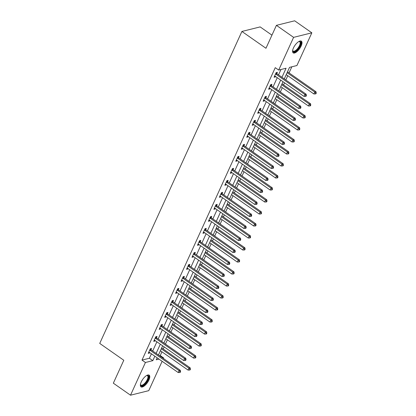 <?xml version="1.0" encoding="UTF-8"?>
<svg xmlns="http://www.w3.org/2000/svg" width="416" height="416" viewBox="0 0 416 416"><rect width="100%" height="100%" fill="white"/><g stroke="black" fill="none" stroke-linecap="round" stroke-linejoin="round"><path stroke-width="0.62" d="M141.232 381.961A7.14 2.865 -55 0 1 149.172 375.149A7.14 2.865 -55 0 1 148.923 380.042A7.14 2.865 -55 0 1 140.982 386.854A7.14 2.865 -55 0 1 141.232 381.961M293.436 47.975A7.14 2.865 -55 0 1 301.376 41.163A7.14 2.865 -55 0 1 301.127 46.062A7.14 2.865 -55 0 1 293.186 52.868A7.14 2.865 -55 0 1 293.436 47.975M271.944 35.157L260.151 26.905L241.909 31.45L99.736 343.424L123.791 360.251L113.339 383.183L130.52 395.2L145.428 362.492L152.823 360.651L154.846 356.205M241.909 31.45L265.964 48.277L276.416 25.345L294.658 20.8L311.839 32.817L296.93 65.525L289.536 67.366L284.279 78.905M159.474 355.737L160.228 355.55L161.933 351.811M163.212 348.998L164.174 346.897M165.454 344.084L167.404 339.804M168.683 336.996L169.645 334.89M170.924 332.082L172.874 327.798M174.158 324.99L175.115 322.889M176.394 320.076L178.344 315.796M179.629 312.983L180.586 310.882M181.865 308.069L183.815 303.789M185.099 300.981L186.056 298.875M187.335 296.067L189.29 291.788M190.57 288.974L191.526 286.874M192.806 284.06L194.761 279.781M196.04 276.968L196.997 274.867M198.281 272.059L200.231 267.774M201.51 264.966L202.467 262.86M203.752 260.052L205.702 255.772M206.981 252.959L207.938 250.858M209.222 248.045L211.172 243.766M212.451 240.958L213.413 238.852M214.692 236.044L216.642 231.759M217.922 228.951L218.884 226.845M220.163 224.037L222.113 219.757M223.392 216.944L224.354 214.843M225.633 212.03L227.583 207.75M228.868 204.942L229.824 202.836M231.104 200.028L233.054 195.744M234.338 192.936L235.295 190.835M236.574 188.022L238.529 183.742M239.808 180.929L240.765 178.828M242.044 176.015L244 171.735M245.279 168.927L246.236 166.821M247.52 164.013L249.47 159.734M250.749 156.92L251.706 154.82M252.99 152.006L254.94 147.727M256.22 144.914L257.176 142.813M258.461 140.005L260.411 135.72M261.69 132.912L262.652 130.806M263.931 127.998L265.881 123.718M267.16 120.905L268.122 118.804M269.402 115.991L271.352 111.712M272.631 108.904L273.593 106.798M274.872 103.99L276.822 99.705M278.106 96.897L279.063 94.791M280.342 91.983L282.292 87.703M283.577 84.89L284.534 82.789M285.813 79.976L287.763 75.696M289.047 72.888L291.819 66.799M160.228 355.55L163.665 357.952L163.42 358.493M162.136 361.306L148.762 390.655L130.52 395.2M281.96 77.282L286.088 68.224L278.694 70.065L275.257 67.662L141.991 360.09L149.386 358.249L151.414 353.803M152.693 350.99L156.884 341.796M158.163 338.988L162.354 329.789M163.634 326.981L167.825 317.788M169.104 314.974L173.295 305.781M174.574 302.973L178.766 293.779M180.045 290.966L184.236 281.772M185.515 278.964L189.706 269.766M190.991 266.958L195.177 257.764M196.461 254.951L200.647 245.757M201.932 242.949L206.123 233.75M207.402 230.942L211.593 221.749M212.872 218.936L217.064 209.742M218.343 206.934L222.534 197.74M223.813 194.927L228.004 185.734M229.284 182.92L233.475 173.727M234.754 170.919L238.945 161.725M240.23 158.912L244.416 149.718M245.7 146.91L249.886 137.712M251.17 134.904L255.362 125.71M256.641 122.897L260.832 113.703M262.111 110.895L266.302 101.696M267.582 98.888L271.773 89.695M273.052 86.882L277.243 77.688M278.522 74.88L280.977 69.498M276.832 73.559L277.399 72.316L276.167 72.623L274.061 77.241L275.293 76.934L275.501 76.471M271.357 85.566L271.929 84.318L270.696 84.625L268.59 89.242L269.823 88.936L270.031 88.478M265.886 97.573L266.453 96.325L265.221 96.632L263.12 101.249L264.352 100.942L264.56 100.48M260.416 109.574L260.983 108.332L259.75 108.638L257.65 113.256L258.882 112.949L259.09 112.486M254.946 121.581L255.512 120.333L254.28 120.64L252.179 125.258L253.412 124.951L253.62 124.493M249.475 133.583L250.042 132.34L248.81 132.647L246.709 137.264L247.941 136.958L248.149 136.495M244.005 145.59L244.572 144.347L243.339 144.654L241.233 149.266L242.466 148.959L242.679 148.502M238.534 157.596L239.101 156.348L237.869 156.655L235.763 161.273L236.995 160.966L237.208 160.508M233.064 169.598L233.631 168.355L232.398 168.662L230.292 173.28L231.525 172.973L231.738 172.51M227.594 181.605L228.16 180.357L226.928 180.664L224.822 185.281L226.054 184.974L226.262 184.517M222.118 193.612L222.69 192.364L221.458 192.67L219.352 197.288L220.584 196.981L220.792 196.518M216.648 205.613L217.22 204.37L215.987 204.677L213.881 209.295L215.114 208.988L215.322 208.525M211.177 217.62L211.744 216.372L210.512 216.679L208.411 221.296L209.643 220.99L209.851 220.532M205.707 229.627L206.274 228.379L205.041 228.686L202.94 233.303L204.173 232.996L204.381 232.534M200.236 241.628L200.803 240.386L199.571 240.692L197.47 245.31L198.702 245.003L198.91 244.54M194.766 253.635L195.333 252.387L194.1 252.694L191.994 257.312L193.227 257.005L193.44 256.547M189.296 265.637L189.862 264.394L188.63 264.701L186.524 269.318L187.756 269.012L187.97 268.549M183.825 277.644L184.392 276.401L183.16 276.708L181.054 281.32L182.286 281.013L182.499 280.556M178.355 289.65L178.922 288.402L177.689 288.709L175.583 293.327L176.816 293.02L177.024 292.562M172.884 301.652L173.451 300.409L172.219 300.716L170.113 305.334L171.345 305.027L171.553 304.564M167.409 313.659L167.981 312.411L166.748 312.718L164.642 317.335L165.875 317.028L166.083 316.571M161.938 325.666L162.505 324.418L161.273 324.724L159.172 329.342L160.404 329.035L160.612 328.572M156.468 337.667L157.035 336.424L155.802 336.731L153.702 341.349L154.934 341.042L155.142 340.579M150.998 349.674L151.564 348.426L150.332 348.733L148.231 353.35L149.464 353.044L149.672 352.586M276.416 25.345L293.597 37.362L311.839 32.817M141.991 360.09L145.428 362.492M278.694 70.065L293.597 37.362M156.13 353.397L160.316 344.198M161.6 341.39L165.792 332.197M167.071 329.384L171.262 320.19M172.541 317.382L176.732 308.183M178.012 305.375L182.203 296.182M183.482 293.368L187.673 284.175M188.952 281.367L193.144 272.173M194.423 269.36L198.614 260.166M199.898 257.353L204.084 248.16M205.369 245.352L209.555 236.158M210.839 233.345L215.03 224.151M216.31 221.343L220.501 212.144M221.78 209.336L225.971 200.143M227.25 197.33L231.442 188.136M232.721 185.328L236.912 176.129M238.191 173.321L242.382 164.128M243.662 161.314L247.853 152.121M249.132 149.313L253.323 140.119M254.608 137.306L258.794 128.112M260.078 125.304L264.264 116.106M265.548 113.298L269.74 104.104M271.019 101.291L275.21 92.097M276.489 89.289L280.68 80.09M157.165 357.828L156.27 359.793L159.006 359.112M162.911 358.14L163.665 357.952M283 81.713L278.808 90.912M277.529 93.72L273.338 102.913M272.059 105.726L267.868 114.92M266.588 117.728L262.397 126.927M261.113 129.735L256.927 138.928M255.642 141.742L251.456 150.935M250.172 153.743L245.981 162.937M244.702 165.75L240.51 174.944M239.231 177.757L235.04 186.95M233.761 189.758L229.57 198.952M228.29 201.765L224.099 210.959M222.82 213.767L218.629 222.966M217.35 225.774L213.158 234.967M211.879 237.78L207.688 246.974M206.404 249.782L202.218 258.981M200.933 261.789L196.747 270.982M195.463 273.796L191.272 282.989M189.992 285.797L185.801 294.991M184.522 297.804L180.331 306.998M179.052 309.811L174.86 319.004M173.581 321.812L169.39 331.006M168.111 333.819L163.92 343.013M162.64 345.821L158.449 355.02M149.386 358.249L152.823 360.651M274.466 76.352L275.293 76.934M268.996 88.358L269.823 88.936M263.526 100.36L264.352 100.942M258.05 112.367L258.882 112.949M252.58 124.374L253.412 124.951M247.109 136.375L247.941 136.958M241.639 148.382L242.466 148.959M236.168 160.389L236.995 160.966M230.698 172.39L231.525 172.973M225.228 184.397L226.054 184.974M219.757 196.404L220.584 196.981M214.287 208.406L215.114 208.988M208.811 220.412L209.643 220.99M203.341 232.414L204.173 232.996M197.87 244.421L198.702 245.003M192.4 256.428L193.227 257.005M186.93 268.429L187.756 269.012M181.459 280.436L182.286 281.013M175.989 292.443L176.816 293.02M170.518 304.444L171.345 305.027M165.048 316.451L165.875 317.028M159.578 328.458L160.404 329.035M154.102 340.46L154.934 341.042M148.632 352.466L149.464 353.044M275.6 73.866L275.678 73.986A0.915 0.759 -104 0 0 275.907 74.22L304.912 94.505L304.034 96.429L275.033 76.144A0.915 0.759 -104 0 0 274.752 76.019L274.628 75.993M276.177 72.618L276.91 73.679A0.915 0.759 -104 0 0 277.139 73.913L306.145 94.198L304.912 94.505L305.911 95.618L305.562 96.387L306.056 96.262L306.405 95.493L305.911 95.618M306.405 95.493L306.145 94.198M304.034 96.429L305.562 96.387M286.229 74.625L313.893 93.974L314.772 92.05L316.004 91.744L287.513 71.812M315.77 93.158L315.422 93.928L315.916 93.808L316.264 93.038L315.77 93.158L314.772 92.05L287.108 72.701M315.422 93.928L313.893 93.974M316.004 91.744L316.264 93.038M298.849 41.512A6.183 2.48 -55 0 1 299.026 41.46A6.183 2.48 -55 0 1 300.576 44.439A6.183 2.48 -55 0 1 296.348 50.716A6.183 2.48 -55 0 1 292.656 50.565A6.183 2.48 -55 0 1 292.651 50.378M292.656 50.326A5.725 2.293 125 0 0 293.108 51.085A5.725 2.293 125 0 0 296.031 50.175A5.725 2.293 125 0 0 299.567 45.406A5.725 2.293 125 0 0 299.671 41.704A5.725 2.293 125 0 0 298.802 41.538M292.89 52.572A7.098 2.844 125 0 0 296.291 51.324A7.098 2.844 125 0 0 300.555 45.677A7.098 2.844 125 0 0 300.992 40.992M146.645 375.497A6.183 2.48 -55 0 1 146.822 375.44A6.183 2.48 -55 0 1 147.857 379.787A6.183 2.48 -55 0 1 143.416 385.232A6.183 2.48 -55 0 1 140.452 384.545A6.183 2.48 -55 0 1 140.447 384.358M140.452 384.311A5.725 2.293 125 0 0 140.904 385.065A5.725 2.293 125 0 0 147.264 379.61A5.725 2.293 125 0 0 147.462 375.684A5.725 2.293 125 0 0 146.598 375.523M140.686 386.552A7.098 2.844 125 0 0 148.346 379.662A7.098 2.844 125 0 0 148.788 374.972M270.124 85.873L270.208 85.987A0.915 0.759 -104 0 0 270.436 86.221L299.442 106.512L298.563 108.436L269.563 88.145A0.915 0.759 -104 0 0 269.277 88.026L269.157 88M270.707 84.625L271.44 85.68A0.915 0.759 -104 0 0 271.669 85.914L300.674 106.205L299.442 106.512L300.44 107.619L300.092 108.389L300.586 108.269L300.934 107.5L300.44 107.619M300.934 107.5L300.674 106.205M298.563 108.436L300.092 108.389M264.654 97.88L264.737 97.994A0.915 0.759 -104 0 0 264.966 98.228L293.972 118.513L293.093 120.437L264.092 100.152A0.915 0.759 -104 0 0 263.806 100.027L263.687 100.001M265.236 96.626L265.97 97.687A0.915 0.759 -104 0 0 266.198 97.921L295.204 118.206L293.972 118.513L294.97 119.626L294.622 120.396L295.116 120.271L295.464 119.501L294.97 119.626M295.464 119.501L295.204 118.206M293.093 120.437L294.622 120.396M280.758 86.627L308.422 105.981L309.301 104.057L310.534 103.75L282.043 83.819M310.3 105.165L309.951 105.934L310.445 105.81L310.794 105.04L310.3 105.165L309.301 104.057L281.637 84.703M309.951 105.934L308.422 105.981M310.534 103.75L310.794 105.04M275.288 98.634L302.952 117.983L303.831 116.059L305.063 115.752L276.567 95.826M304.829 117.172L304.481 117.941L304.975 117.816L305.323 117.047L304.829 117.172L303.831 116.059L276.167 96.71M304.481 117.941L302.952 117.983M305.063 115.752L305.323 117.047M259.184 109.881L259.267 109.996A0.915 0.759 -104 0 0 259.496 110.235L288.501 130.52L287.622 132.444L258.617 112.159A0.915 0.759 -104 0 0 258.336 112.034L258.216 112.008M259.766 108.633L260.499 109.689A0.915 0.759 -104 0 0 260.728 109.928L289.734 130.213L288.501 130.52L289.5 131.633L289.151 132.402L289.64 132.278L289.994 131.508L289.5 131.633M289.994 131.508L289.734 130.213M287.622 132.444L289.151 132.402M253.713 121.888L253.796 122.002A0.915 0.759 -104 0 0 254.025 122.236L283.031 142.527L282.152 144.451L253.146 124.16A0.915 0.759 -104 0 0 252.866 124.036L252.746 124.015M254.296 120.64L255.029 121.696A0.915 0.759 -104 0 0 255.258 121.93L284.263 142.22L283.031 142.527L284.029 143.634L283.681 144.404L284.17 144.284L284.523 143.515L284.029 143.634M284.523 143.515L284.263 142.22M282.152 144.451L283.681 144.404M248.243 133.89L248.321 134.009A0.915 0.759 -104 0 0 248.555 134.243L277.56 154.528L276.682 156.452L247.676 136.167A0.915 0.759 -104 0 0 247.395 136.042L247.276 136.016M248.825 132.642L249.553 133.702A0.915 0.759 -104 0 0 249.787 133.936L278.793 154.222L277.56 154.528L278.559 155.641L278.205 156.411L278.699 156.286L279.053 155.516L278.559 155.641M279.053 155.516L278.793 154.222M276.682 156.452L278.205 156.411M269.818 110.64L297.482 129.99L298.36 128.066L299.593 127.759L271.097 107.827M299.359 129.173L299.01 129.943L299.499 129.823L299.853 129.054L299.359 129.173L298.36 128.066L270.696 108.716M299.01 129.943L297.482 129.99M299.593 127.759L299.853 129.054M264.347 122.642L292.011 141.991L292.89 140.067L294.122 139.76L265.626 119.834M293.888 141.18L293.54 141.95L294.029 141.825L294.382 141.055L293.888 141.18L292.89 140.067L265.226 120.718M293.54 141.95L292.011 141.991M294.122 139.76L294.382 141.055M258.877 134.649L286.541 153.998L287.42 152.074L288.652 151.767L260.156 131.836M288.418 153.187L288.064 153.956L288.558 153.832L288.912 153.062L288.418 153.187L287.42 152.074L259.75 132.725M288.064 153.956L286.541 153.998M288.652 151.767L288.912 153.062M242.772 145.896L242.85 146.011A0.915 0.759 -104 0 0 243.084 146.25L272.085 166.535L271.211 168.459L242.206 148.174A0.915 0.759 -104 0 0 241.925 148.049L241.805 148.023M243.355 144.648L244.083 145.704A0.915 0.759 -104 0 0 244.317 145.943L273.317 166.228L272.085 166.535L273.088 167.643L272.735 168.412L273.229 168.293L273.582 167.523L273.088 167.643M273.582 167.523L273.317 166.228M271.211 168.459L272.735 168.412M253.406 146.65L281.07 166.005L281.944 164.081L283.176 163.774L254.686 143.842M282.948 165.188L282.594 165.958L283.088 165.838L283.442 165.069L282.948 165.188L281.944 164.081L254.28 144.732M282.594 165.958L281.07 166.005M283.176 163.774L283.442 165.069M237.302 157.903L237.38 158.018A0.915 0.759 -104 0 0 237.614 158.252L266.614 178.542L265.741 180.466L236.735 160.176A0.915 0.759 -104 0 0 236.454 160.051L236.33 160.03M237.884 156.655L238.612 157.711A0.915 0.759 -104 0 0 238.846 157.945L267.847 178.235L266.614 178.542L267.618 179.65L267.264 180.419L267.758 180.294L268.107 179.525L267.618 179.65M268.107 179.525L267.847 178.235M265.741 180.466L267.264 180.419M247.936 158.657L275.6 178.006L276.474 176.082L277.706 175.776L249.215 155.849M277.477 177.195L277.124 177.965L277.618 177.84L277.971 177.07L277.477 177.195L276.474 176.082L248.81 156.733M277.124 177.965L275.6 178.006M277.706 175.776L277.971 177.07M231.832 169.905L231.91 170.024A0.915 0.759 -104 0 0 232.144 170.258L261.144 190.544L260.27 192.468L231.265 172.182A0.915 0.759 -104 0 0 230.984 172.058L230.859 172.032M232.409 168.657L233.142 169.718A0.915 0.759 -104 0 0 233.376 169.952L262.376 190.237L261.144 190.544L262.148 191.656L261.794 192.426L262.288 192.301L262.636 191.532L262.148 191.656M262.636 191.532L262.376 190.237M260.27 192.468L261.794 192.426M242.466 170.664L270.13 190.013L271.003 188.089L272.236 187.782L243.745 167.851M272.007 189.197L271.653 189.966L272.147 189.847L272.496 189.077L272.007 189.197L271.003 188.089L243.339 168.74M271.653 189.966L270.13 190.013M272.236 187.782L272.496 189.077M226.361 181.912L226.439 182.026A0.915 0.759 -104 0 0 226.668 182.265L255.674 202.55L254.795 204.474L225.794 184.184A0.915 0.759 -104 0 0 225.514 184.064L225.389 184.038M226.938 180.664L227.672 181.719A0.915 0.759 -104 0 0 227.9 181.953L256.906 202.244L255.674 202.55L256.672 203.658L256.324 204.428L256.818 204.308L257.166 203.538L256.672 203.658M257.166 203.538L256.906 202.244M254.795 204.474L256.324 204.428M236.99 182.666L264.659 202.02L265.533 200.096L266.765 199.789L238.274 179.858M266.531 201.204L266.183 201.973L266.677 201.854L267.025 201.084L266.531 201.204L265.533 200.096L237.869 180.742M266.183 201.973L264.659 202.02M266.765 199.789L267.025 201.084M220.886 193.918L220.969 194.033A0.915 0.759 -104 0 0 221.198 194.267L250.203 214.557L249.324 216.481L220.324 196.191A0.915 0.759 -104 0 0 220.043 196.066L219.918 196.04M221.468 192.665L222.201 193.726A0.915 0.759 -104 0 0 222.43 193.96L251.436 214.25L250.203 214.557L251.202 215.665L250.853 216.434L251.347 216.31L251.696 215.54L251.202 215.665M251.696 215.54L251.436 214.25M249.324 216.481L250.853 216.434M231.52 194.672L259.184 214.022L260.062 212.098L261.295 211.791L232.804 191.864M261.061 213.21L260.712 213.98L261.206 213.855L261.555 213.086L261.061 213.21L260.062 212.098L232.398 192.748M260.712 213.98L259.184 214.022M261.295 211.791L261.555 213.086M215.415 205.92L215.498 206.04A0.915 0.759 -104 0 0 215.727 206.274L244.733 226.559L243.854 228.483L214.854 208.198A0.915 0.759 -104 0 0 214.568 208.073L214.448 208.047M215.998 204.672L216.731 205.733A0.915 0.759 -104 0 0 216.96 205.967L245.965 226.252L244.733 226.559L245.731 227.672L245.383 228.441L245.877 228.316L246.225 227.547L245.731 227.672M246.225 227.547L245.965 226.252M243.854 228.483L245.383 228.441M226.049 206.679L253.713 226.028L254.592 224.104L255.824 223.798L227.334 203.866M255.59 225.212L255.242 225.982L255.736 225.862L256.084 225.092L255.59 225.212L254.592 224.104L226.928 204.755M255.242 225.982L253.713 226.028M255.824 223.798L256.084 225.092M209.945 217.927L210.028 218.041A0.915 0.759 -104 0 0 210.257 218.275L239.262 238.566L238.384 240.49L209.383 220.199A0.915 0.759 -104 0 0 209.097 220.08L208.978 220.054M210.527 216.679L211.26 217.734A0.915 0.759 -104 0 0 211.489 217.968L240.495 238.259L239.262 238.566L240.261 239.673L239.912 240.443L240.401 240.323L240.755 239.554L240.261 239.673M240.755 239.554L240.495 238.259M238.384 240.49L239.912 240.443M220.579 218.681L248.243 238.035L249.122 236.111L250.354 235.804L221.858 215.873M250.12 237.219L249.772 237.988L250.266 237.864L250.614 237.094L250.12 237.219L249.122 236.111L221.458 216.757M249.772 237.988L248.243 238.035M250.354 235.804L250.614 237.094M204.474 229.934L204.558 230.048A0.915 0.759 -104 0 0 204.786 230.282L233.792 250.567L232.913 252.491L203.908 232.206A0.915 0.759 -104 0 0 203.627 232.081L203.507 232.055M205.057 228.68L205.79 229.741A0.915 0.759 -104 0 0 206.019 229.975L235.024 250.26L233.792 250.567L234.79 251.68L234.442 252.45L234.931 252.325L235.284 251.555L234.79 251.68M235.284 251.555L235.024 250.26M232.913 252.491L234.442 252.45M215.108 230.688L242.772 250.037L243.651 248.113L244.884 247.806L216.388 227.874M244.65 249.226L244.301 249.995L244.79 249.87L245.144 249.101L244.65 249.226L243.651 248.113L215.987 228.764M244.301 249.995L242.772 250.037M244.884 247.806L245.144 249.101M199.004 241.935L199.082 242.05A0.915 0.759 -104 0 0 199.316 242.289L228.322 262.574L227.443 264.498L198.437 244.213A0.915 0.759 -104 0 0 198.156 244.088L198.037 244.062M199.586 240.687L200.314 241.743A0.915 0.759 -104 0 0 200.548 241.982L229.554 262.267L228.322 262.574L229.32 263.687L228.966 264.456L229.46 264.332L229.814 263.562L229.32 263.687M229.814 263.562L229.554 262.267M227.443 264.498L228.966 264.456M209.638 242.694L237.302 262.044L238.181 260.12L239.413 259.813L210.917 239.881M239.179 261.227L238.831 261.997L239.32 261.877L239.673 261.108L239.179 261.227L238.181 260.12L210.517 240.77M238.831 261.997L237.302 262.044M239.413 259.813L239.673 261.108M193.534 253.942L193.612 254.056A0.915 0.759 -104 0 0 193.846 254.29L222.846 274.581L221.972 276.505L192.967 256.214A0.915 0.759 -104 0 0 192.686 256.09L192.566 256.069M194.116 252.694L194.844 253.75A0.915 0.759 -104 0 0 195.078 253.984L224.078 274.274L222.846 274.581L223.85 275.688L223.496 276.458L223.99 276.338L224.344 275.569L223.85 275.688M224.344 275.569L224.078 274.274M221.972 276.505L223.496 276.458M204.168 254.696L231.832 274.045L232.71 272.121L233.943 271.814L205.447 251.888M233.709 273.234L233.355 274.004L233.849 273.879L234.203 273.109L233.709 273.234L232.71 272.121L205.041 252.772M233.355 274.004L231.832 274.045M233.943 271.814L234.203 273.109M188.063 265.944L188.141 266.063A0.915 0.759 -104 0 0 188.375 266.297L217.376 286.582L216.502 288.506L187.496 268.221A0.915 0.759 -104 0 0 187.216 268.096L187.096 268.07M188.646 264.696L189.374 265.756A0.915 0.759 -104 0 0 189.608 265.99L218.608 286.276L217.376 286.582L218.379 287.695L218.026 288.465L218.52 288.34L218.868 287.57L218.379 287.695M218.868 287.57L218.608 286.276M216.502 288.506L218.026 288.465M198.697 266.703L226.361 286.052L227.235 284.128L228.467 283.821L199.976 263.89M228.238 285.241L227.885 286.01L228.379 285.886L228.732 285.116L228.238 285.241L227.235 284.128L199.571 264.779M227.885 286.01L226.361 286.052M228.467 283.821L228.732 285.116M182.593 277.95L182.671 278.065A0.915 0.759 -104 0 0 182.905 278.304L211.905 298.589L211.032 300.513L182.026 280.228A0.915 0.759 -104 0 0 181.745 280.103L181.62 280.077M183.175 276.702L183.903 277.758A0.915 0.759 -104 0 0 184.137 277.997L213.138 298.282L211.905 298.589L212.909 299.697L212.555 300.466L213.049 300.347L213.398 299.577L212.909 299.697M213.398 299.577L213.138 298.282M211.032 300.513L212.555 300.466M193.227 278.704L220.891 298.059L221.764 296.135L222.997 295.828L194.506 275.896M222.768 297.242L222.414 298.012L222.908 297.892L223.257 297.123L222.768 297.242L221.764 296.135L194.1 276.786M222.414 298.012L220.891 298.059M222.997 295.828L223.257 297.123M177.122 289.957L177.2 290.072A0.915 0.759 -104 0 0 177.429 290.306L206.435 310.596L205.561 312.52L176.556 292.23A0.915 0.759 -104 0 0 176.275 292.105L176.15 292.084M177.7 288.709L178.433 289.765A0.915 0.759 -104 0 0 178.667 289.999L207.667 310.289L206.435 310.596L207.433 311.704L207.085 312.473L207.579 312.348L207.927 311.579L207.433 311.704M207.927 311.579L207.667 310.289M205.561 312.52L207.085 312.473M187.756 290.711L215.42 310.06L216.294 308.136L217.526 307.83L189.036 287.903M217.298 309.249L216.944 310.019L217.438 309.894L217.786 309.124L217.298 309.249L216.294 308.136L188.63 288.787M216.944 310.019L215.42 310.06M217.526 307.83L217.786 309.124M171.652 301.959L171.73 302.078A0.915 0.759 -104 0 0 171.959 302.312L200.964 322.598L200.086 324.522L171.085 304.236A0.915 0.759 -104 0 0 170.804 304.112L170.68 304.086M172.229 300.711L172.962 301.772A0.915 0.759 -104 0 0 173.191 302.006L202.197 322.291L200.964 322.598L201.963 323.71L201.614 324.48L202.108 324.355L202.457 323.586L201.963 323.71M202.457 323.586L202.197 322.291M200.086 324.522L201.614 324.48M182.281 302.718L209.945 322.067L210.824 320.143L212.056 319.836L183.565 299.905M211.822 321.251L211.474 322.02L211.968 321.901L212.316 321.131L211.822 321.251L210.824 320.143L183.16 300.794M211.474 322.02L209.945 322.067M212.056 319.836L212.316 321.131M166.176 313.966L166.26 314.08A0.915 0.759 -104 0 0 166.488 314.319L195.494 334.604L194.615 336.528L165.615 316.238A0.915 0.759 -104 0 0 165.329 316.118L165.209 316.092M166.759 312.718L167.492 313.773A0.915 0.759 -104 0 0 167.721 314.007L196.726 334.298L195.494 334.604L196.492 335.712L196.144 336.482L196.638 336.362L196.986 335.592L196.492 335.712M196.986 335.592L196.726 334.298M194.615 336.528L196.144 336.482M176.81 314.72L204.474 334.074L205.353 332.15L206.586 331.843L178.095 311.912M206.352 333.258L206.003 334.027L206.497 333.908L206.846 333.138L206.352 333.258L205.353 332.15L177.689 312.796M206.003 334.027L204.474 334.074M206.586 331.843L206.846 333.138M160.706 325.972L160.789 326.087A0.915 0.759 -104 0 0 161.018 326.321L190.024 346.611L189.145 348.535L160.144 328.245A0.915 0.759 -104 0 0 159.858 328.12L159.739 328.094M161.288 324.719L162.022 325.78A0.915 0.759 -104 0 0 162.25 326.014L191.256 346.304L190.024 346.611L191.022 347.719L190.674 348.488L191.168 348.364L191.516 347.594L191.022 347.719M191.516 347.594L191.256 346.304M189.145 348.535L190.674 348.488M171.34 326.726L199.004 346.076L199.883 344.152L201.115 343.845L172.619 323.918M200.881 345.264L200.533 346.034L201.027 345.909L201.375 345.14L200.881 345.264L199.883 344.152L172.219 324.802M200.533 346.034L199.004 346.076M201.115 343.845L201.375 345.14M155.236 337.974L155.319 338.094A0.915 0.759 -104 0 0 155.548 338.328L184.553 358.613L183.674 360.537L154.669 340.252A0.915 0.759 -104 0 0 154.388 340.127L154.268 340.101M155.818 336.726L156.551 337.787A0.915 0.759 -104 0 0 156.78 338.021L185.786 358.306L184.553 358.613L185.552 359.726L185.203 360.495L185.692 360.37L186.046 359.601L185.552 359.726M186.046 359.601L185.786 358.306M183.674 360.537L185.203 360.495M165.87 338.733L193.534 358.082L194.412 356.158L195.645 355.852L167.149 335.92M195.411 357.266L195.062 358.036L195.551 357.916L195.905 357.146L195.411 357.266L194.412 356.158L166.748 336.809M195.062 358.036L193.534 358.082M195.645 355.852L195.905 357.146M149.765 349.981L149.843 350.095A0.915 0.759 -104 0 0 150.077 350.329L179.083 370.62L178.204 372.544L149.198 352.253A0.915 0.759 -104 0 0 148.918 352.134L148.798 352.108M150.348 348.733L151.081 349.788A0.915 0.759 -104 0 0 151.31 350.022L180.315 370.313L179.083 370.62L180.081 371.727L179.733 372.497L180.222 372.377L180.575 371.608L180.081 371.727M180.575 371.608L180.315 370.313M178.204 372.544L179.733 372.497M160.399 350.735L188.063 370.089L188.942 368.165L190.174 367.858L161.678 347.927M189.94 369.273L189.592 370.042L190.081 369.918L190.434 369.148L189.94 369.273L188.942 368.165L161.278 348.811M189.592 370.042L188.063 370.089M190.174 367.858L190.434 369.148M275.678 73.986L276.91 73.679M275.907 74.22L277.139 73.913M270.208 85.987L271.44 85.68M270.436 86.221L271.669 85.914M264.737 97.994L265.97 97.687M264.966 98.228L266.198 97.921M259.267 109.996L260.499 109.689M259.496 110.235L260.728 109.928M253.796 122.002L255.029 121.696M254.025 122.236L255.258 121.93M248.321 134.009L249.553 133.702M248.555 134.243L249.787 133.936M242.85 146.011L244.083 145.704M243.084 146.25L244.317 145.943M237.38 158.018L238.612 157.711M237.614 158.252L238.846 157.945M231.91 170.024L233.142 169.718M232.144 170.258L233.376 169.952M226.439 182.026L227.672 181.719M226.668 182.265L227.9 181.953M220.969 194.033L222.201 193.726M221.198 194.267L222.43 193.96M215.498 206.04L216.731 205.733M215.727 206.274L216.96 205.967M210.028 218.041L211.26 217.734M210.257 218.275L211.489 217.968M204.558 230.048L205.79 229.741M204.786 230.282L206.019 229.975M199.082 242.05L200.314 241.743M199.316 242.289L200.548 241.982M193.612 254.056L194.844 253.75M193.846 254.29L195.078 253.984M188.141 266.063L189.374 265.756M188.375 266.297L189.608 265.99M182.671 278.065L183.903 277.758M182.905 278.304L184.137 277.997M177.2 290.072L178.433 289.765M177.429 290.306L178.667 289.999M171.73 302.078L172.962 301.772M171.959 302.312L173.191 302.006M166.26 314.08L167.492 313.773M166.488 314.319L167.721 314.007M160.789 326.087L162.022 325.78M161.018 326.321L162.25 326.014M155.319 338.094L156.551 337.787M155.548 338.328L156.78 338.021M149.843 350.095L151.081 349.788M150.077 350.329L151.31 350.022"/></g></svg>
